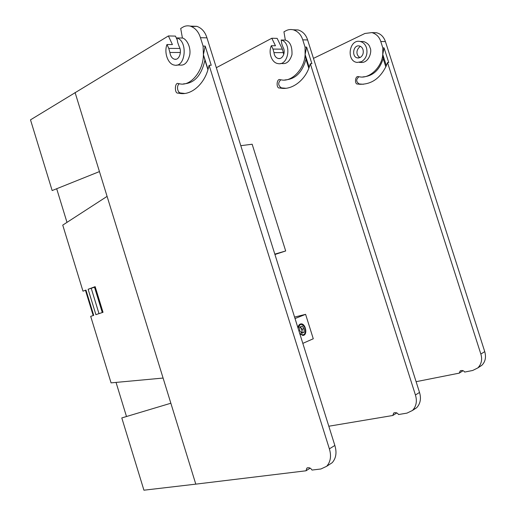 <?xml version="1.0" encoding="UTF-8"?>
<svg xmlns="http://www.w3.org/2000/svg" width="516" height="516" viewBox="0 0 516 516"><rect width="100%" height="100%" fill="white"/><g stroke="black" fill="none" stroke-linecap="round" stroke-linejoin="round"><path stroke-width="0.77" d="M396.804 412.948L392.799 415.496L393.669 413.11C395.643 412.194 397.262 412.671 398.533 414.535L406.989 413.116L412.49 410.452C416.315 406.273 417.296 401.125 415.432 395.004L419.521 392.45C421.366 398.52 420.411 403.615 416.651 407.743L413.045 409.904M392.799 415.496L328.815 426.229M271.809 38.248L277.144 38.371L282.375 49.143L283.329 52.638L273.964 52.626L272.996 49.078L271.358 45.711L275.467 45.756L271.809 38.248L216.327 67.699M280.285 63.558L282.091 63.532C286.593 64.197 289.889 61.236 291.972 54.657C292.282 46.369 290.069 41.519 285.335 40.093L283.942 31.811L285.877 30.786C288.07 29.573 290.508 29.238 293.178 29.78C297.887 31.276 301.08 34.63 302.75 39.848L305.046 47.104L305.117 54.522L306.627 47.117L305.046 47.104M271.358 45.711C268.03 52.742 271.797 62.9 278.008 63.591C288.741 65.971 292.004 42.654 281.168 40.009L285.335 40.093M281.168 40.009L281.839 43.983L283.084 47.414C286.025 51.864 282.736 59.527 278.388 58.514C275.905 57.882 274.435 55.922 273.964 52.626M283.729 54.548L283.329 52.638M293.727 29.928L298.164 29.96C302.808 31.437 305.956 34.772 307.613 39.951L419.521 392.45M306.627 47.117L311.896 63.713L310.322 63.732L309.174 67.293C304.756 80.393 292.179 89.836 281.562 88.255L279.549 87.965C275.931 88.733 276.518 78.019 280.207 79.703L281.478 79.896C291.882 82.244 304.711 68.602 305.117 54.522L305.975 59.301C302.286 72.459 295.262 79.335 284.903 79.928M280.807 79.799C277.827 82.818 278.014 85.508 281.381 87.875L285.606 88.262M305.975 59.301L308.807 68.235M309.174 67.293L305.117 54.522M310.322 63.732L415.432 395.004M360.387 46.324C355.208 50.355 356.53 55.683 360.026 57.579M362.993 49.562C362.29 47.556 361.065 46.356 359.31 45.963C353.047 44.537 351.299 57.257 357.633 57.94L360.162 57.515C362.851 55.747 363.793 53.096 362.993 49.562M361.497 61.681C366.212 58.611 367.876 53.967 366.483 47.749C365.263 44.279 363.141 42.189 360.116 41.474C349.035 38.874 346.004 61.346 357.169 62.43L361.497 61.681M359.349 62.404L360.665 62.384C368.927 63.552 372.371 50.994 370.037 47.788C369.475 45.015 367.353 42.938 363.67 41.544L361.239 41.493M372.378 32.721L376.603 32.766C380.802 33.863 383.743 36.797 385.426 41.59L380.776 41.493C379.292 36.894 376.325 33.927 371.881 32.598L364.915 33.469L313.464 58.373M463.078 370.714L459.285 373.132L460.143 370.985C462.001 370.095 463.516 370.456 464.684 372.062L472.65 370.488L477.848 367.908C481.493 364.044 482.492 359.426 480.848 354.053L484.737 351.615C486.324 357.259 485.337 361.839 481.77 365.36L478.358 367.418M416.102 381.685L459.285 373.132M385.426 41.59L484.737 351.615M384.052 47.885L388.735 62.513L387.516 62.533L386.355 65.674C380.305 78.329 371.417 84.527 359.678 84.269L357.762 84.024C354.286 84.714 355.06 75.22 358.555 76.703L359.762 76.865C369.656 78.909 382.104 66.822 382.749 54.412L382.82 47.878L384.052 47.885L382.749 54.412L383.195 58.631L385.826 66.861M358.93 76.755C355.898 79.38 355.988 81.78 359.194 83.953L363.38 84.276M383.195 58.631C379.479 70.17 372.707 76.265 362.877 76.903M386.355 65.674L382.749 54.412M387.516 62.533L480.848 354.053M380.776 41.493L382.82 47.878M295.029 318.546L305.601 314.341L294.572 317.088M299.873 333.981L303.202 335.426C308.136 334.697 305.395 322.642 300.609 323.971L300.189 324.1C298.925 324.687 298.184 325.964 297.971 327.918M302.821 343.372L313.276 338.767L305.601 314.341M240.798 145.686L252.156 144.235L285.683 250.963L274.822 254.136M274.938 254.511L285.683 250.963M299.861 324.267L301.047 323.996M304.395 334.652L302.576 335.477M298.222 328.724C299.712 323.145 302.054 323.003 305.253 328.299C305.736 334.736 303.86 336.361 299.622 333.181M301.338 333.052L302.008 332.768L302.183 329.208L304.221 328.731L302.118 326.118L299.828 327.067L299.648 330.646L301.77 333.265L304.053 332.298L304.221 328.731L302.118 326.118L299.828 327.067L299.648 330.646M302.183 329.208L300.273 326.854M301.77 333.265L304.053 332.298L304.221 328.731M302.008 332.768L304.053 332.298M301.267 333.001L302.092 330.988L301.131 327.905L299.899 327.028M94.518 287.219L88.113 289.276L95.157 286.657L94.518 287.219L102.291 312.548M98.995 313.631L91.267 288.425M95.157 286.657L103.026 312.309L95.892 314.65L88.113 289.276M310.155 468.147L306.001 470.792L306.852 468.141C308.903 467.225 310.626 467.864 312.019 470.063L320.913 468.986L326.673 466.296C330.614 461.775 331.511 455.963 329.376 448.868L334.845 445.45C336.967 452.48 336.097 458.221 332.227 462.678L329.221 464.639M306.001 470.792L195.79 484.143L170.854 403.235L121.795 417.928L143.932 490.2L195.79 484.143M116.042 382.408L126.491 416.522M85.959 290.069L82.979 291.179L85.959 290.069L93.712 315.366L90.687 316.36L111.063 382.872L163.088 378.054L170.854 403.235M93.196 315.54L85.521 290.489M177.259 40.016L175.44 36.101L168.403 35.946L30.502 119.847L52.155 190.552L99.446 171.583L107.089 196.383L62.746 225.118L82.979 291.179M56.683 188.733L66.99 222.364M166.978 44.511C163.804 52.619 168.016 64.3 174.434 65.1C185.573 67.88 188.159 40.958 176.878 37.926L177.71 42.506L179.11 46.466C182.296 51.6 179.162 60.437 174.647 59.256C172.073 58.527 170.493 56.27 169.893 52.477L168.777 48.394L166.978 44.511L172.415 44.576L168.403 35.946M176.782 65.068L179.845 65.022C184.515 65.803 187.824 62.397 189.765 54.812C191.139 46.317 186.05 38.61 182.425 38.036L180.703 28.483L182.67 27.29C184.902 25.89 187.418 25.49 190.21 26.103C195.138 27.812 198.563 31.676 200.466 37.713L203.098 46.092L203.407 54.657L205.207 46.111L203.098 46.092M176.878 37.926L182.425 38.036M191.513 26.542L196.841 26.342C201.691 28.032 205.065 31.863 206.961 37.849L334.845 445.45M205.207 46.111L211.218 65.274L209.122 65.306L208.032 69.415C203.852 84.54 191.107 95.312 180.116 93.428L178.033 93.086C174.324 93.944 174.576 81.657 178.433 83.605L179.755 83.831C190.552 86.591 203.433 70.944 203.407 54.657L204.923 60.178C201.459 75.497 194.332 83.392 183.548 83.856M179.426 83.779C176.388 85.204 177.207 92.48 180.445 92.964L184.547 93.435M204.923 60.178L207.929 69.763M208.032 69.415L203.407 54.657M209.122 65.306L329.376 448.868M272.996 49.078L282.375 49.143M307.613 39.951L302.75 39.848M281.381 87.875L279.549 87.965M359.194 83.953L357.762 84.024M163.088 378.054L107.089 196.383M99.446 171.583L75.072 92.506M168.777 48.394L179.955 48.465M180.394 52.49L169.893 52.477M206.961 37.849L200.466 37.713M180.445 92.964L178.033 93.086M394.256 412.742L393.669 413.11M278.388 58.514L279.717 58.502M298.164 29.96L293.178 29.78M416.651 407.743L412.49 410.452M283.374 88.165L281.562 88.255M357.633 57.94L358.904 57.934M360.116 41.474L363.67 41.544M376.603 32.766L371.881 32.598M460.143 370.985L460.698 370.63M481.77 365.36L477.848 367.908M361.097 84.198L359.678 84.269M307.465 467.754L306.852 468.141M174.647 59.256L176.02 59.243M196.841 26.342L190.21 26.103M332.227 462.678L326.673 466.296M182.509 93.306L180.116 93.428"/></g></svg>
